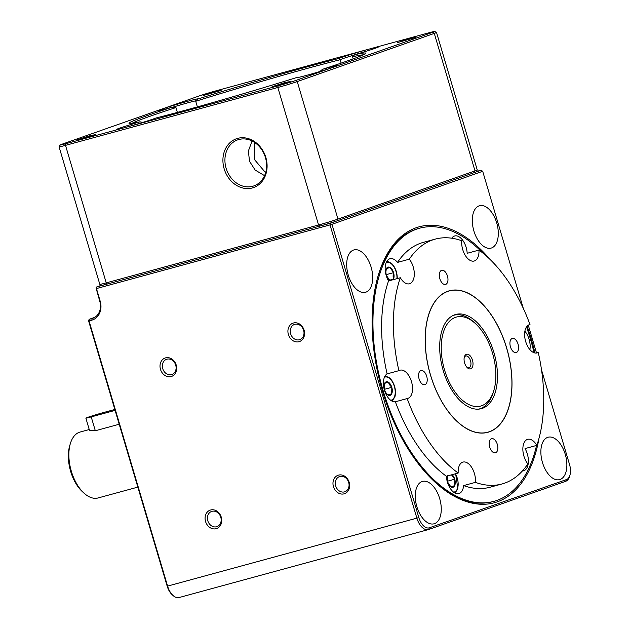 <?xml version="1.0" encoding="UTF-8"?>
<svg xmlns="http://www.w3.org/2000/svg" width="629" height="629" viewBox="0 0 629 629"><rect width="100%" height="100%" fill="white"/><g stroke="black" fill="none" stroke-linecap="round" stroke-linejoin="round"><path stroke-width="0.94" d="M339.912 476.452A8.051 6.722 -109.4 0 0 339.526 476.57A8.051 6.722 -109.4 0 0 335.776 486.17A8.051 6.722 -109.4 0 0 344.48 491.886A8.051 6.722 -109.4 0 0 344.865 491.76A8.051 6.722 -109.4 0 0 348.608 482.168A8.051 6.722 -109.4 0 0 339.912 476.452M338.536 475.123A9.757 8.146 -109.4 0 0 333.441 486.626A9.757 8.146 -109.4 0 0 344.079 493.836A9.757 8.146 -109.4 0 0 349.174 482.333A9.757 8.146 -109.4 0 0 338.536 475.123M434.686 31.45A13.178 0.44 163.5 0 1 432.681 32.307L295.654 80.512A13.178 0.44 163.5 0 1 278.183 85.811L65.848 143.695A13.178 0.44 163.5 0 1 60.07 145.008A13.178 0.44 163.5 0 1 62.09 144.175L199.118 95.978A13.178 0.44 163.5 0 1 216.588 90.67L428.915 32.794A13.178 0.44 163.5 0 1 434.686 31.45L436.51 32.433A14.64 0.487 163.5 0 1 436.518 32.449A14.64 0.487 163.5 0 1 434.277 33.392L297.242 81.589A14.64 0.487 163.5 0 1 277.837 87.486L65.51 145.362A14.64 0.487 163.5 0 1 59.079 146.84L99.814 284.347A14.64 0.487 -16.5 0 0 99.822 284.363L101.639 285.346A13.178 0.44 -16.5 0 0 107.417 284.001L319.744 226.126A13.178 0.44 -16.5 0 0 337.215 220.818L481.099 170.207L482.695 171.292L331.955 224.309L330.775 223.9L330.013 224.899L96.449 288.569L100.192 301.197A16.102 13.437 -109.4 0 1 91.787 320.169L89.035 320.916L88.618 320.24L88.618 320.971L167.172 586.157A13.178 7.249 74.8 0 0 172.016 594.562L172.975 595.443A14.64 8.059 74.8 0 0 179.053 597.55L428.341 529.594A14.64 8.059 -105.2 0 1 416.878 518.147L418.82 517.557A13.178 7.249 -105.2 0 0 429.41 527.778L566.446 479.581A13.178 7.249 -105.2 0 0 569.921 475.257L569.544 476.499A14.64 8.059 -105.2 0 1 565.683 481.303L566.446 479.581M330.013 224.899L416.878 518.147L167.589 586.102L89.035 320.916M299.019 341.704A9.757 8.146 -109.4 0 0 304.106 330.209A9.757 8.146 -109.4 0 0 293.476 322.999A9.757 8.146 -109.4 0 0 288.381 334.494A9.757 8.146 -109.4 0 0 299.019 341.704M171.119 376.567A9.757 8.146 -109.4 0 0 176.214 365.072A9.757 8.146 -109.4 0 0 165.576 357.862A9.757 8.146 -109.4 0 0 160.481 369.357A9.757 8.146 -109.4 0 0 171.119 376.567M216.179 528.698A9.757 8.146 -109.4 0 0 221.274 517.195A9.757 8.146 -109.4 0 0 210.636 509.985A9.757 8.146 -109.4 0 0 205.549 521.488A9.757 8.146 -109.4 0 0 216.179 528.698M330.775 223.9L330.359 223.232L319.744 226.126L318.565 224.985A14.64 0.487 -16.5 0 0 337.977 219.096L475.005 170.899A14.64 0.487 -16.5 0 0 477.246 169.972A14.64 0.487 -16.5 0 0 477.254 169.956L436.518 32.449M99.822 284.363A14.64 0.487 -16.5 0 0 106.238 282.869L107.417 284.001L96.795 286.895L96.033 287.893L96.449 288.569M295.654 80.512L297.242 81.589L337.977 219.096L337.215 220.818L330.359 223.232M331.955 224.309L418.82 517.557M569.921 475.257A13.178 7.249 -105.2 0 0 569.552 464.54L541.538 369.938M536.498 352.924L528.274 325.169M523.265 308.273L482.695 171.292M490.227 259.612A143.003 78.672 74.8 0 0 416.194 227.737A143.003 78.672 74.8 0 0 378.477 274.614A143.003 78.672 74.8 0 0 382.432 390.923A143.003 78.672 74.8 0 0 435.064 482.191A143.003 78.672 74.8 0 0 497.374 501.808A143.003 78.672 74.8 0 0 538.967 438.413M534.949 352.979A143.003 78.672 74.8 0 0 531.135 338.614A143.003 78.672 74.8 0 0 527.094 326.152M542.45 462.449A21.96 12.085 74.8 0 0 559.645 479.62A21.96 12.085 74.8 0 0 565.29 454.413A21.96 12.085 74.8 0 0 548.095 437.241A21.96 12.085 74.8 0 0 542.45 462.449M416.846 506.628A21.96 12.085 74.8 0 0 434.041 523.8A21.96 12.085 74.8 0 0 439.687 498.593A21.96 12.085 74.8 0 0 422.491 481.421A21.96 12.085 74.8 0 0 416.846 506.628M473.881 230.945A21.96 12.085 74.8 0 0 491.076 248.117A21.96 12.085 74.8 0 0 496.721 222.918A21.96 12.085 74.8 0 0 479.526 205.738A21.96 12.085 74.8 0 0 473.881 230.945M348.269 275.125A21.96 12.085 74.8 0 0 365.465 292.296A21.96 12.085 74.8 0 0 371.11 267.097A21.96 12.085 74.8 0 0 353.915 249.925A21.96 12.085 74.8 0 0 348.269 275.125M429.41 527.778L428.648 529.5A14.64 8.059 -105.2 0 1 428.341 529.594M428.648 529.5L565.683 481.303M481.099 170.207L476.428 171.481M167.172 586.157L167.589 586.102A14.64 8.059 74.8 0 0 172.975 595.443M88.618 320.24L89.381 319.241L92.133 318.494A14.64 12.218 -109.4 0 0 92.833 318.274A14.64 12.218 -109.4 0 0 99.775 301.252L100.192 301.197M94.806 317.338L89.381 319.241M89.247 429.544L80.111 432.037A34.163 18.799 74.8 0 0 79.403 432.257A34.163 18.799 74.8 0 0 70.393 443.461A34.163 18.799 74.8 0 0 71.336 471.247A34.163 18.799 74.8 0 0 83.909 493.05A34.163 18.799 74.8 0 0 98.085 497.956L137.837 487.121M115.107 410.391L91.221 416.901L95.325 430.755L119.211 424.245M95.325 430.755L89.515 430.464L85.866 418.136A12.203 0.401 163.5 0 1 87.73 417.349A12.203 0.401 163.5 0 1 103.903 412.435L114.832 409.463M70.393 443.461L69.764 445.529A31.725 17.455 74.8 0 0 70.637 471.333A31.725 17.455 74.8 0 0 82.313 491.579L83.909 493.05M91.221 416.901A12.203 0.401 163.5 0 1 85.866 418.136M96.795 286.895L101.466 285.252M96.033 287.893L99.775 301.252M65.848 143.695L65.51 145.362L106.238 282.869L318.565 224.985L277.837 87.486L278.183 85.811M432.681 32.307L434.277 33.392L475.005 170.899L474.242 172.621A13.178 0.44 -16.5 0 0 476.263 171.788L477.246 169.972M59.079 146.84A14.64 0.487 163.5 0 1 59.087 146.824L60.07 145.008M237.668 138.364A25.868 21.583 -109.4 0 0 224.168 168.831A25.868 21.583 -109.4 0 0 252.347 187.945A25.868 21.583 -109.4 0 0 265.847 157.47A25.868 21.583 -109.4 0 0 237.668 138.364M172.275 107.166A123.481 4.096 -16.5 0 0 129.094 123.426A123.481 4.096 -16.5 0 0 140.039 121.806A20.985 0.692 -16.5 0 0 117.065 129.126A20.985 0.692 -16.5 0 0 116.357 129.558A20.985 0.692 -16.5 0 0 125.548 127.412A20.985 0.692 -16.5 0 0 155.858 118.032A123.481 4.096 -16.5 0 0 183.181 110.822A123.481 4.096 -16.5 0 0 297.336 77.336A20.985 0.692 -16.5 0 0 297.03 77.587A20.985 0.692 -16.5 0 0 306.229 75.441A20.985 0.692 -16.5 0 0 311.787 73.892A20.985 0.692 -16.5 0 0 337.254 65.668A20.985 0.692 -16.5 0 0 328.047 67.767A20.985 0.692 -16.5 0 0 322.488 69.324A123.481 4.096 -16.5 0 0 365.748 53.323A123.481 4.096 -16.5 0 0 354.732 54.684A20.985 0.692 -16.5 0 0 377.707 47.364A20.985 0.692 -16.5 0 0 378.43 46.971A20.985 0.692 -16.5 0 0 369.223 49.07A20.985 0.692 -16.5 0 0 338.913 58.458A123.481 4.096 -16.5 0 0 311.591 65.66A123.481 4.096 -16.5 0 0 197.435 99.154A20.985 0.692 -16.5 0 0 197.75 98.942A20.985 0.692 -16.5 0 0 188.543 101.041A20.985 0.692 -16.5 0 0 182.984 102.598A20.985 0.692 -16.5 0 0 157.525 110.861A20.985 0.692 -16.5 0 0 166.724 108.715A20.985 0.692 -16.5 0 0 172.275 107.166L175.939 107.575A122.01 4.049 -16.5 0 0 149.498 116.444A122.01 4.049 -16.5 0 0 131.925 123.347M221.133 90.427L215.605 91.527L203.049 95.592L221.133 90.427M415.761 37.378L410.234 38.479L397.677 42.536L415.761 37.378M95.529 134.606L90.002 135.715L77.446 139.772L95.529 134.606M290.15 81.558L284.623 82.658L272.066 86.716L290.15 81.558M140.039 121.806L143.035 122.521M297.336 77.336L297.887 77.516M363.342 54.802A122.01 4.049 -16.5 0 0 352.57 56.775L353.183 58.859M354.52 54.896A19.523 0.645 -16.5 0 0 340.124 59.739L341.13 63.12M338.913 58.458L340.124 59.739A122.01 4.049 -16.5 0 0 311.245 67.334A122.01 4.049 -16.5 0 0 195.721 101.277L197.388 106.906M196.193 100.75A19.523 0.645 -16.5 0 0 188.197 102.716A19.523 0.645 -16.5 0 0 172.692 107.221M175.939 107.575L177.37 112.402M264.557 175.656L255.146 170.042L249.524 161.299L248.369 151.039L252.064 140.982M265.619 172.739L254.47 159.554L254.643 142.476M252.693 186.27A24.405 20.364 -109.4 0 0 253.864 185.909A24.405 20.364 -109.4 0 0 265.21 156.825A24.405 20.364 -109.4 0 0 238.839 139.504A24.405 20.364 -109.4 0 0 237.668 139.866A24.405 20.364 -109.4 0 0 226.322 168.949A24.405 20.364 -109.4 0 0 252.693 186.27M197.435 99.154L195.721 101.277M354.732 54.684L352.57 56.775M322.488 69.324L319.658 71.714M536.561 445.434A141.533 77.87 -105.2 0 1 494.001 501.321A141.533 77.87 -105.2 0 1 372.958 319.375A141.533 77.87 -105.2 0 1 419.559 228.217L418.379 228.539A141.533 77.87 74.8 0 0 415.423 229.459A141.533 77.87 74.8 0 0 378.288 275.243M434.584 481.743A141.533 77.87 74.8 0 0 492.821 501.643L494.001 501.321M419.559 228.217A141.533 77.87 -105.2 0 1 483.158 253.29M526.504 326.907A141.533 77.87 -105.2 0 1 534.06 352.727M529.901 349.598A14.64 8.059 74.8 0 0 530.161 346.705A14.64 8.059 74.8 0 0 524.885 331.2M478.984 250.083A126.893 69.811 -105.2 0 1 529.988 324.556A14.64 8.059 74.8 0 0 529.437 324.666A14.64 8.059 74.8 0 0 524.617 334.101A14.64 8.059 74.8 0 0 537.135 352.924A14.64 8.059 74.8 0 0 538.251 352.444A126.893 69.811 -105.2 0 1 543.723 402.261A126.893 69.811 -105.2 0 1 536.828 445.363A14.64 8.059 74.8 0 0 527.676 439.333A14.64 8.059 74.8 0 0 522.856 448.76A14.64 8.059 74.8 0 0 527.849 463.919A126.893 69.811 -105.2 0 1 501.95 483.984A126.893 69.811 -105.2 0 1 475.414 482.364A14.64 8.059 74.8 0 0 475.485 480.918A14.64 8.059 74.8 0 0 462.968 462.095A14.64 8.059 74.8 0 0 458.148 471.522A14.64 8.059 74.8 0 0 458.179 473.032A126.893 69.811 -105.2 0 1 407.167 398.558A14.64 8.059 74.8 0 0 407.718 398.44A14.64 8.059 74.8 0 0 412.538 389.013A14.64 8.059 74.8 0 0 400.02 370.19A14.64 8.059 74.8 0 0 398.904 370.662A126.893 69.811 -105.2 0 1 393.432 320.853A126.893 69.811 -105.2 0 1 400.327 277.743A14.64 8.059 74.8 0 0 409.479 283.773A14.64 8.059 74.8 0 0 414.299 274.346A14.64 8.059 74.8 0 0 409.306 259.187A126.893 69.811 -105.2 0 1 435.205 239.13A126.893 69.811 -105.2 0 1 461.741 240.742A14.64 8.059 74.8 0 0 461.67 242.196A14.64 8.059 74.8 0 0 474.187 261.019A14.64 8.059 74.8 0 0 479.007 251.584A14.64 8.059 74.8 0 0 478.984 250.083L467.182 253.298A14.64 8.059 74.8 0 0 454.688 235.977A14.64 8.059 74.8 0 0 451.756 238.21M435.205 239.13L423.411 242.346A126.893 69.811 74.8 0 0 397.512 262.403A14.64 8.059 74.8 0 0 389.98 258.739A14.64 8.059 74.8 0 0 385.16 268.166A14.64 8.059 74.8 0 0 388.533 280.959A126.893 69.811 74.8 0 0 381.63 324.069A126.893 69.811 74.8 0 0 387.11 373.878A14.64 8.059 74.8 0 0 383.399 382.833A14.64 8.059 74.8 0 0 395.366 401.774A126.893 69.811 74.8 0 0 446.378 476.247A14.64 8.059 74.8 0 0 458.871 493.561A14.64 8.059 74.8 0 0 463.62 485.58A126.893 69.811 74.8 0 0 490.156 487.2L501.95 483.984M522.408 470.956A14.64 8.059 74.8 0 0 523.58 470.799A14.64 8.059 74.8 0 0 528.399 461.371A14.64 8.059 74.8 0 0 525.026 448.579L536.828 445.363M538.251 352.444L535.939 353.081M419.095 378.957A7.32 4.026 74.8 0 0 424.827 384.681A7.32 4.026 74.8 0 0 426.706 376.284A7.32 4.026 74.8 0 0 420.974 370.56A7.32 4.026 74.8 0 0 419.095 378.957M489.708 447.077A7.32 4.026 74.8 0 0 495.44 452.801A7.32 4.026 74.8 0 0 497.319 444.404A7.32 4.026 74.8 0 0 491.587 438.68A7.32 4.026 74.8 0 0 489.708 447.077M510.449 346.831A7.32 4.026 74.8 0 0 516.181 352.554A7.32 4.026 74.8 0 0 518.06 344.149A7.32 4.026 74.8 0 0 512.328 338.426A7.32 4.026 74.8 0 0 510.449 346.831M447.762 291.282A73.334 40.342 74.8 0 0 430.047 373.571A73.334 40.342 74.8 0 0 487.86 432.304A73.334 40.342 74.8 0 0 489.393 431.824A73.334 40.342 74.8 0 0 507.116 349.543A73.334 40.342 74.8 0 0 449.295 290.802A73.334 40.342 74.8 0 0 447.762 291.282M439.836 278.71A7.32 4.026 74.8 0 0 445.568 284.434A7.32 4.026 74.8 0 0 447.447 276.029A7.32 4.026 74.8 0 0 441.715 270.305A7.32 4.026 74.8 0 0 439.836 278.71M529.988 324.556L528.903 324.847M409.306 259.187L397.512 262.403M400.327 277.743L388.533 280.959M398.904 370.662L387.11 373.878M407.167 398.558L395.366 401.774M458.179 473.032L446.378 476.247M475.414 482.364L463.62 485.58M447.25 476.004A7.045 3.876 74.8 0 0 447.423 481.798A7.045 3.876 74.8 0 0 450.993 486.995A7.045 3.876 74.8 0 0 453.092 487.255A7.045 3.876 74.8 0 0 454.649 485.706A7.045 3.876 74.8 0 0 454.751 479.219A7.045 3.876 74.8 0 0 452.109 474.683M447.211 480.815L447.478 481.201L454.751 479.219L451.504 474.848M447.478 481.201L447.471 481.916M450.749 486.775L454.649 485.706L454.751 479.219M447.526 475.304L447.423 481.798L450.993 486.995L454.649 485.706M391.804 387.315A7.045 3.876 74.8 0 0 390.31 384.115A7.045 3.876 74.8 0 0 388.242 382.11A7.045 3.876 74.8 0 0 384.578 383.399A7.045 3.876 74.8 0 0 384.476 389.894A7.045 3.876 74.8 0 0 385.97 393.094A7.045 3.876 74.8 0 0 388.038 395.091A7.045 3.876 74.8 0 0 391.702 393.801A7.045 3.876 74.8 0 0 391.804 387.315L389.579 384.83L388.242 382.11L384.578 383.399L384.476 389.894L385.821 392.614L388.038 395.091L391.702 393.801L391.804 387.315L384.531 389.296L384.516 390.011M387.802 394.87L391.702 393.801M393.133 279.708A7.045 3.876 74.8 0 0 393.463 279.142A7.045 3.876 74.8 0 0 394.068 276.194A7.045 3.876 74.8 0 0 393.565 272.648A7.045 3.876 74.8 0 0 390.004 267.451A7.045 3.876 74.8 0 0 386.34 268.732A7.045 3.876 74.8 0 0 385.726 271.681A7.045 3.876 74.8 0 0 386.237 275.227A7.045 3.876 74.8 0 0 389.799 280.432A7.045 3.876 74.8 0 0 390.043 280.55M393.078 276.013L393.565 272.648L390.004 267.451L386.34 268.732L385.852 272.098L386.237 275.227L389.799 280.432L393.463 279.142L393.078 276.013M386.025 274.244L386.277 275.345M386.292 274.629L393.565 272.648M389.555 280.204L393.463 279.142M506.644 348.167A73.208 40.28 -105.2 0 1 487.829 432.186A73.208 40.28 -105.2 0 1 430.511 374.947A73.208 40.28 -105.2 0 1 449.326 290.92A73.208 40.28 -105.2 0 1 506.644 348.167M493.954 352.625A48.803 26.85 74.8 0 0 455.742 314.469A48.803 26.85 74.8 0 0 443.201 370.481A48.803 26.85 74.8 0 0 481.413 408.646A48.803 26.85 74.8 0 0 493.954 352.625M453.139 315.443A48.559 26.717 -105.2 0 1 453.8 315.247A48.559 26.717 -105.2 0 1 473.951 322.229L475.548 323.691A46.121 25.372 -105.2 0 1 492.523 353.128A46.121 25.372 -105.2 0 1 493.796 390.64A46.121 25.372 -105.2 0 1 481.633 405.76A46.121 25.372 -105.2 0 1 444.561 370.001A46.121 25.372 -105.2 0 1 455.443 317.37A46.121 25.372 -105.2 0 1 475.548 323.691M493.796 390.64L493.16 392.716A48.559 26.717 -105.2 0 1 480.359 408.638A48.559 26.717 -105.2 0 1 479.345 408.952A48.559 26.717 -105.2 0 1 478.669 409.117M470.689 368.814A7.564 4.159 74.8 0 0 472.473 360.181A7.564 4.159 74.8 0 0 466.388 354.316A7.564 4.159 74.8 0 0 464.399 356.8A7.564 4.159 74.8 0 0 467.386 367.776A7.564 4.159 74.8 0 0 470.689 368.814M466.891 367.273A6.101 3.357 74.8 0 0 468.967 367.776A6.101 3.357 74.8 0 0 469.092 367.737A6.101 3.357 74.8 0 0 470.563 360.889A6.101 3.357 74.8 0 0 465.751 355.998A6.101 3.357 74.8 0 0 465.625 356.038A6.101 3.357 74.8 0 0 464.226 357.484M299.42 339.754A8.051 6.722 -109.4 0 0 299.805 339.636A8.051 6.722 -109.4 0 0 303.548 330.036A8.051 6.722 -109.4 0 0 294.844 324.32A8.051 6.722 -109.4 0 0 294.458 324.438A8.051 6.722 -109.4 0 0 290.716 334.038A8.051 6.722 -109.4 0 0 299.42 339.754M171.52 374.617A8.051 6.722 -109.4 0 0 171.906 374.499A8.051 6.722 -109.4 0 0 175.648 364.899A8.051 6.722 -109.4 0 0 166.952 359.183A8.051 6.722 -109.4 0 0 166.567 359.301A8.051 6.722 -109.4 0 0 162.817 368.901A8.051 6.722 -109.4 0 0 171.52 374.617M216.58 526.748A8.051 6.722 -109.4 0 0 216.974 526.622A8.051 6.722 -109.4 0 0 220.716 517.03A8.051 6.722 -109.4 0 0 212.012 511.314A8.051 6.722 -109.4 0 0 211.627 511.432A8.051 6.722 -109.4 0 0 207.884 521.032A8.051 6.722 -109.4 0 0 216.58 526.748M91.787 320.169L92.133 318.494L93.524 318.007M455.357 473.794A11.959 6.581 -105.2 0 1 454.484 491.964A11.959 6.581 -105.2 0 1 453.627 492.153M384.413 377.282A11.959 6.581 -105.2 0 1 391.828 380.977A11.959 6.581 -105.2 0 1 395.193 393.164A11.959 6.581 -105.2 0 1 390.68 400.248M386.175 262.615A11.959 6.581 -105.2 0 1 393.424 266.083A11.959 6.581 -105.2 0 1 396.985 277.774A11.959 6.581 -105.2 0 1 396.946 278.671M455.64 473.723L457.857 488.796L455.026 493.034M385.176 375.812L389.768 378.029L391.859 380.474C395.201 385.892 396.223 391.364 394.91 396.891L392.079 401.129M397.253 278.584L397.269 278.12C397.127 272.058 395.216 267.136 391.529 263.362L386.937 261.145M485.588 432.799L487.829 432.186M447.077 291.534L449.326 290.92M453.218 315.412L453.8 315.247M478.763 409.109L479.345 408.952"/></g></svg>
